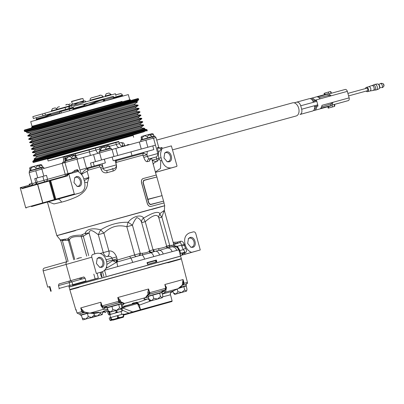 <?xml version="1.0" encoding="UTF-8"?>
<svg xmlns="http://www.w3.org/2000/svg" width="404" height="404" viewBox="0 0 404 404"><rect width="100%" height="100%" fill="white"/><g stroke="black" fill="none" stroke-linecap="round" stroke-linejoin="round"><path stroke-width="0.61" d="M40.587 167.529L42.693 167.236L41.647 164.776L40.748 164.585L38.612 165.16M42.37 166.069L39.93 165.16L39.284 165.408M151.308 135.699L148.874 134.79L147.253 136.815L147.576 137.976L149.531 137.158L151.631 136.865L150.591 134.406L149.692 134.214L141.794 136.401L141.127 137.022L141.466 139.577M147.253 136.815C144.991 135.234 143.304 135.704 142.183 138.224L141.127 137.022M152.005 136.602L154.111 136.305L153.066 133.845L152.167 133.653L150.03 134.234M153.788 135.143L151.349 134.229L150.702 134.482M39.89 166.63L37.456 165.716L35.83 167.741L36.153 168.907L38.112 168.089L40.213 167.796L39.173 165.332L38.269 165.14L30.371 167.332L29.704 167.953L30.047 170.503M35.83 167.741C33.572 166.16 31.886 166.63 30.765 169.155L29.704 167.953M75.75 156.53L73.316 155.616L71.69 157.641L72.013 158.807L73.972 157.989L76.073 157.691L75.033 155.232L74.129 155.04L66.231 157.232L65.564 157.853L65.908 160.403M71.69 157.641C69.432 156.06 67.746 156.53 66.625 159.055L65.564 157.853M109.832 147.066L107.393 146.157L105.772 148.182L106.095 149.344L108.055 148.526L110.156 148.233L109.11 145.773L108.211 145.581L100.313 147.768L99.647 148.389L99.985 150.944M105.772 148.182C103.515 146.602 101.823 147.071 100.702 149.591L99.647 148.389M73.038 101.02L81.345 98.717M156.707 140.097L292.602 102.853A6.797 4.449 74.7 0 1 298.682 108.206A6.797 4.449 74.7 0 1 296.198 115.968L172.543 149.859M162.994 304L165.105 303.394M123.508 315.08L136.582 311.393M149.591 307.671L147.344 308.282M112.918 320.13L123.336 317.221L112.918 320.13M121.437 317.529L118.518 317.428L117.978 315.479L122.957 314.115L123.498 316.064L122.685 316.797L121.336 317.165L121.437 317.529L123.498 316.978L110.474 320.589L110.449 320.2L109.747 319.892L109.206 317.943L110.444 317.579L110.984 319.529L110.55 320.564M152.252 300.49L161.969 297.809L152.252 300.49M111.358 311.822L121.069 309.146L111.358 311.822M84.613 319.357L94.324 316.675L84.613 319.357M92.082 317.438L101.793 314.756L92.082 317.438M176.457 293.9L186.168 291.218L176.457 293.9M109.817 314.58L122.129 311.151L109.812 314.565L110.63 317.524M145.839 308.813L136.86 311.287L145.839 308.813M166.413 303.061L143.253 309.454L166.413 303.061M142.556 309.737L123.493 315.009M152.692 294.854L152.833 295.127L148.313 296.4L148.046 296.162L159.666 292.925L161.62 292.733L162.13 292.259L147.909 296.203L147.778 295.723M148.874 294.415L161.741 290.865L162.13 292.259M111.792 306.192L111.933 306.464L107.419 307.737L107.146 307.5L118.766 304.262L120.72 304.071L121.23 303.596L107.01 307.54L106.626 306.146L120.044 302.409M87.315 313.09L80.27 315.07L79.881 313.676L84.764 312.363L84.133 311.959L89.845 313.14L93.98 313.529M78.765 287.476C65.589 291.042 67.15 290.526 83.446 285.926L148.829 267.741M81.022 313.347L83.249 312.706L81.775 311.636L82.28 311.509L80.734 307.914L81.775 311.636L77.043 313.019L76.179 310.131M149.233 267.387L181.315 258.666L187.441 282.416L184.098 283.275L183.078 279.543L183.466 284.431A1.444 0.914 12.4 0 0 182.29 284.749L183.078 279.543L164.852 284.507L165.741 288.274L166.019 288.214L164.852 284.507L166.463 287.481L165.589 292.087L162.251 293.971M157.873 265.251L162.09 264.095C185.552 257.681 187.456 257.252 167.801 262.807M99.318 267.15A4.631 3.5 74.3 0 0 100.439 267.135A4.631 3.5 74.3 0 0 100.556 267.105A4.631 3.5 74.3 0 0 102.692 261.721A4.631 3.5 74.3 0 0 98.081 258.181A4.631 3.5 74.3 0 0 97.935 258.227A4.631 3.5 74.3 0 0 96.965 258.802M70.751 286.577L178.947 256.57M85.971 280.957L72.801 284.679L73.387 285.017M98.743 257.494L97.213 258.479L96.389 263.469L99.697 267.296L101.475 267.347C106.363 266.332 103.464 255.873 98.743 257.494M69.129 286.986L180.548 256.086M174.523 246.379L170.21 247.172L159.61 250.263A4.823 3.469 74.7 0 1 163.201 254.04L178.629 249.884A4.823 4.803 -103.3 0 0 176.124 246.849M190.592 247.132A4.631 3.5 74.3 0 0 191.718 247.117A4.631 3.5 74.3 0 0 191.829 247.086A4.631 3.5 74.3 0 0 193.965 241.703A4.631 3.5 74.3 0 0 189.355 238.168A4.631 3.5 74.3 0 0 189.208 238.214A4.631 3.5 74.3 0 0 188.239 238.784M190.016 237.481L188.491 238.461L187.663 243.45L190.976 247.278L192.748 247.329C197.642 246.319 194.738 235.86 190.016 237.481M106.454 260.681C107.661 266.337 106.171 270.074 102 271.902L96.324 273.457L91.814 257.197C91.481 255.823 91.849 254.889 92.93 254.389L96.844 253.318C101.374 252.758 104.575 255.217 106.454 260.681M164.271 210.338L161.878 217.14L158.812 217.968C157.58 213.615 153.06 214.847 145.248 221.67L143.486 218.099C141.93 219.311 141.324 220.826 141.668 222.649C140.855 220.069 139.244 218.377 136.835 217.569C135.027 219.523 133.562 222.064 132.441 225.185L140.259 253.384L142.395 253.273C145.637 252.939 147.884 252.318 149.147 251.414A1.929 1.737 -135.2 0 0 150.96 252.768L139.744 255.52A1.929 1.015 78.4 0 0 140.259 253.384L134.648 254.919L126.836 226.74C118.215 224.437 110.575 226.558 103.924 233.103L100.601 229.901C109.242 224.594 118.412 222.048 128.108 222.271C132.815 216.261 140.956 214.064 143.622 218.003L145.894 216.797C153.576 212.358 158.247 211.277 159.908 213.564L164.312 210.393M170.185 247.182A1.929 1.086 -105.4 0 1 168.65 245.612L171.69 245.273C174.043 245.188 174.513 245.066 173.094 244.91M76.896 186.3A4.631 3.5 74.3 0 0 78.017 186.284A4.631 3.5 74.3 0 0 78.134 186.254A4.631 3.5 74.3 0 0 80.27 180.871A4.631 3.5 74.3 0 0 75.659 177.331A4.631 3.5 74.3 0 0 75.513 177.376A4.631 3.5 74.3 0 0 74.543 177.952M166.882 161.635A4.631 3.5 74.3 0 0 168.003 161.62A4.631 3.5 74.3 0 0 168.12 161.59A4.631 3.5 74.3 0 0 170.256 156.207A4.631 3.5 74.3 0 0 165.645 152.672A4.631 3.5 74.3 0 0 165.499 152.717A4.631 3.5 74.3 0 0 164.529 153.288M166.307 151.985L164.781 152.964L163.953 157.954L167.261 161.782L169.039 161.832C173.932 160.822 171.028 150.359 166.307 151.985M76.321 176.644L74.79 177.629L73.967 182.618L77.275 186.446L79.053 186.496C83.941 185.481 81.042 175.023 76.321 176.644M55.151 199.914L50.525 201.212M51.975 200.823L80.093 192.91L74.785 194.364L74.306 193.996L68.821 173.998L78.012 171.483L77.755 170.554L78.366 170.387L78.876 172.225C81.355 173.786 82.987 176.013 83.774 178.901L84.547 181.689C85.754 187.345 84.269 191.082 80.093 192.91L58.747 198.93M55.893 199.707L58.878 198.869M86.486 168.165L79.942 169.973L86.663 168.12L87.653 168.594L87.128 168.791C84.178 170.468 82.365 172.357 81.684 174.472L79.942 169.973L76.947 159.191L83.497 157.388L86.486 168.165L91.531 166.766L90.501 163.049L111.751 157.131L155.479 145.157L152.793 145.884L153.823 149.601L132.002 155.591L130.967 151.874M104.328 159.186L105.358 162.903L102.101 163.827L102.863 166.862C102.268 165.418 101.091 164.913 99.334 165.352L99.147 164.655L102.101 163.827M150.101 159.277L149.556 161.06L147.324 161.656C146.021 161.827 144.849 160.403 143.804 157.383L142.804 155.126L131.482 158.216L116.357 162.378L115.908 163.272L116.362 164.903C116.938 168.049 115.877 170.089 113.171 171.018L107.151 172.685C104.247 173.306 102.217 172.124 101.045 169.135L103.318 168.498L102.863 166.862M66.887 175.548L66.63 174.619L66.887 174.543L67.625 175.841L66.902 175.543L49.586 180.411L37.89 183.704L37.724 184.254L49.222 181.012L49.445 180.452A0.48 0.318 74.7 0 1 49.879 180.83L49.222 181.012L54.378 199.601L42.829 202.853L43.561 203.156L31.467 206.606M75.427 230.639C52.707 236.85 50.864 237.269 69.892 231.891L164.731 205.722L163.958 202.934L150.803 206.449L163.963 202.944M143.112 178.558L143.061 178.573C141.622 179.199 141.122 180.669 141.572 182.977L147.243 203.424C148.046 205.631 149.233 206.641 150.803 206.449M95.495 161.656L93.541 154.601L99.596 152.904L101.555 159.964M46.632 181.315L47.581 179.305L37.224 182.199L36.128 178.25L46.485 175.356L47.581 179.305L65.236 174.341L62.181 163.327L64.953 162.544L68.003 173.543L72.725 172.548M37.734 177.79L35.779 170.756L41.875 169.049L43.834 176.099M132.275 135.199L108.459 141.496L48.248 158.499M132.224 135.239L144.45 131.638L110.11 141.026L47.273 158.509L33.446 162.489L48.308 158.509M141.456 127.997L141.031 127.644L141.213 127.129L138.936 127.699L36.426 156.186L36.85 156.54L36.668 157.06L141.456 127.997L144.475 128.235L145.223 129.381L146.662 129.492L147.278 130.517L46.889 158.216L32.971 162.216L33.446 162.489M24.179 130.507L24.447 130.032L38.274 126.058L100.924 108.626L138.011 98.541L138.486 98.808L24.179 130.507L24.796 131.532L138.486 100.005L138.673 99.48L128.432 102.197L24.366 131.179M130.79 100.535L130.214 99.662L98.127 108.388L34.795 126.058L31.709 126.982L31.669 128.023M108.979 93.001L106.191 93.773L105.131 96.071L111.075 94.42L108.979 93.001M55.232 107.868L52.444 108.641L51.379 110.938L57.328 109.287L55.232 107.868M62.408 117.953L113.287 103.757L46.606 122.336L76.992 113.65L118.872 102.141L102.954 106.757M91.365 109.923L95.597 108.742L91.36 109.944M70.306 115.781L69.751 115.933L70.291 115.766M122.053 101.404L32.017 126.295L122.038 101.353M113.65 97.213L104.358 99.788L104.101 98.859L113.393 96.283L113.575 98.303L105.181 100.843M59.711 113.443L59.903 112.08L50.606 114.655L50.349 113.726L70.387 108.201L70.564 108.838M88.34 103.237L83.81 104.5M50.394 113.883L33.345 118.498L73.265 107.307M70.028 108.206L69.508 106.348L65.064 107.555L44.9 113.196L45.415 115.054M83.709 104.414L113.403 96.324M115.443 93.743L71.654 105.757L72.175 107.615M71.538 107.979L70.417 108.297L71.533 107.974M62.403 117.933L102.929 106.676M116.524 102.858L102.949 106.742L116.509 102.808M51.586 120.771L109.297 104.762M50.5 114.276L40.698 118.226L36.123 119.528L36.259 120.028M95.622 108.828L91.334 110.024L95.622 108.817M70.372 115.837L69.771 116.004L70.362 115.827M129.598 99.233L128.305 94.587L80.744 107.59L30.729 121.649L32.017 126.295M51.591 120.786L109.302 104.777M374.377 90.117L375.917 90.016A2.879 1.884 -105.3 0 0 376.18 89.971A2.879 1.884 -105.3 0 0 376.296 89.93A2.879 1.884 -105.3 0 0 376.387 89.89A2.879 1.884 -105.3 0 0 377.205 86.628A2.879 1.884 -105.3 0 0 374.776 84.396A2.879 1.884 -105.3 0 0 374.639 84.426A2.879 1.884 -105.3 0 0 374.432 84.507A2.879 1.884 -105.3 0 0 374.412 84.517A2.879 1.884 -105.3 0 0 374.397 84.527M369.877 91.016L372.998 90.486A2.54 1.661 -105.3 0 0 373.104 90.466A2.54 1.661 -105.3 0 0 373.296 90.39A2.54 1.661 -105.3 0 0 373.988 87.426A2.54 1.661 -105.3 0 0 371.761 85.567A2.54 1.661 -105.3 0 0 371.66 85.603A2.54 1.661 -105.3 0 0 371.569 85.643M366.181 91.082A2.217 1.449 -105.3 0 0 367.554 91.652A2.217 1.449 -105.3 0 0 367.726 91.587A2.217 1.449 -105.3 0 0 368.332 88.996A2.217 1.449 -105.3 0 0 366.383 87.375A2.217 1.449 -105.3 0 0 366.216 87.436A2.217 1.449 -105.3 0 0 365.494 88.567M330.75 104.111L321.559 106.949M331.144 105.54L320.66 108.312A6.267 4.101 -105.3 0 0 321.978 105.318L332.012 102.566L331.664 103.666L330.704 103.939L331.219 105.797L328.76 106.505M331.123 95.804L328.922 93.92L345.168 89.466A2.409 1.576 74.7 0 1 347.334 91.365L315.039 100.222A6.267 4.101 -105.3 0 0 310.959 98.364A6.267 4.101 -105.3 0 0 310.939 98.369A6.267 4.101 -105.3 0 0 310.262 98.667M320.17 98.808A6.267 4.101 -105.3 0 0 317.509 96.945L327.932 93.986M334.482 105.979L334.855 105.863L334.451 104.409L335.754 104.055L334.073 104.515L334.588 106.368L332.517 106.934L332.012 105.07L332.926 102.313L332.012 102.566M334.653 105.126L334.759 104.348L348.263 100.621A2.409 1.576 -105.3 0 0 349.137 97.869L321.978 105.318M318.993 97.652L328.356 95.41M331.361 93.253L330.962 91.814L330.578 91.905M313.489 110.55A6.267 4.101 -105.3 0 0 314.272 110.454A6.267 4.101 -105.3 0 0 314.292 110.449A6.267 4.101 -105.3 0 0 316.842 106.727M311.711 99.455A5.065 3.313 74.7 0 1 314.585 101.04M315.963 99.96L316.145 100.611M326.104 94.213L327.851 93.723L328.401 95.571L329.427 95.288M330.209 96.061L329.346 95.304L328.401 95.571M348.591 95.9L367.312 90.769A1.303 0.853 -105.3 0 0 367.317 90.769A1.303 0.853 -105.3 0 0 367.791 89.284A1.303 0.853 -105.3 0 0 366.625 88.259A1.303 0.853 -105.3 0 0 366.62 88.259L347.894 93.39M366.383 87.375A2.217 1.449 -105.3 0 0 366.377 87.375L368.751 86.724A2.217 1.449 -105.3 0 0 368.746 86.729A2.217 1.449 -105.3 0 1 370.695 88.35A2.217 1.449 -105.3 0 1 370.089 90.94A2.217 1.449 -105.3 0 1 369.923 91.006A2.217 1.449 -105.3 0 1 369.832 91.026M371.761 85.567A2.54 1.661 -105.3 0 0 371.756 85.572L373.144 85.188A2.54 1.661 -105.3 0 0 373.134 85.194A2.54 1.661 -105.3 0 1 375.372 87.047A2.54 1.661 -105.3 0 1 374.675 90.011A2.54 1.661 -105.3 0 1 374.483 90.087A2.54 1.661 -105.3 0 1 374.281 90.122M378.583 89.032A2.606 1.702 -105.3 0 0 378.674 89.001A2.606 1.702 -105.3 0 0 378.755 88.961A2.606 1.702 -105.3 0 0 379.492 86.007A2.606 1.702 -105.3 0 0 377.301 83.987L374.776 84.396M381.74 87.567L382.654 87.476A2.217 1.666 63.9 0 1 382.431 87.557A2.217 1.666 63.9 0 1 381.74 87.567C383.431 87.552 381.533 82.35 380.351 83.744L378.821 84.295L379.826 87.961L379.543 88.168M382.916 83.653A1.545 1.01 74.7 0 1 383.103 83.729A1.545 1.01 74.7 0 1 383.8 86.264A1.545 1.01 74.7 0 1 383.674 86.426M383.103 83.729L382.709 83.522A1.899 1.242 74.7 0 1 383.568 86.643L382.654 87.476M328.922 93.92L328.391 92.067L325.023 93.031M328.391 92.067L330.467 91.496L330.977 93.349M330.558 91.824L330.962 91.819M331.174 92.592L331.649 93.172M328.472 106.57L328.861 107.964L328.184 108.161L334.472 106.398M334.462 104.434L334.759 104.348M334.467 106.429L330.856 107.419L334.588 106.368M328.861 107.964L332.517 106.934M334.497 106.04L334.855 105.863M348.263 100.621L332.053 105.06M345.168 89.466A2.409 1.576 74.7 0 1 345.178 89.466L328.967 93.91M349.137 97.869L347.334 91.365M294.173 102.843L296.597 102.162C298.43 101.924 299.803 103.131 300.722 105.777L301.682 109.226C302.258 111.964 301.702 113.716 300.01 114.473L312.671 111.004C314.125 110.423 314.746 108.974 314.524 106.646L314.342 105.757L317.771 104.818L317.771 106.464M317.589 105.813L316.034 106.247A5.065 3.313 74.7 0 1 314.357 109.136M70.781 105.257L73.073 103.985L71.493 104.439L70.781 105.257L70.973 105.944M71.513 107.898L71.69 108.53M75.694 103.873L79.219 102.268L73.073 103.985L75.694 103.873L75.891 104.58M83.073 101.828L84.143 100.919L79.219 102.268L83.073 101.828L83.264 102.535M84.926 100.939L84.143 100.919L85.537 101.172L85.724 101.853M86.264 103.803L86.34 104.065M88.511 105.444L100.116 100.647L102.868 99.904L102.687 99.253L99.934 99.995L88.097 104.888L72.836 109.11L73.013 109.737M78.305 108.267L80.744 107.59M70.336 115.807L69.761 115.963L70.347 115.817M70.326 115.797L69.761 115.953L70.316 115.786M42.183 118.352L50.773 114.888M84.178 104.959L88.38 103.222L99.934 99.995M95.612 108.792L91.349 109.979L95.617 108.802M95.607 108.782L91.349 109.969L95.607 108.767M102.868 99.904L100.005 100.687M44.9 113.206L32.845 116.635L33.36 118.493L32.83 116.64M104.121 98.935L103.646 99.071M87.239 103.692L86.305 103.954M86.284 103.873L87.87 103.429M73.25 107.358L70.392 108.211M103.808 99.652L103.626 99L102.687 99.253M59.827 111.812L65.983 110.1L59.827 111.817M73.149 108.131L65.983 110.1M122.518 95.501L113.6 97.95M104.591 100.116L103.298 100.394M103.475 101.045L105.015 100.717M105.09 100.788L103.5 101.131M115.968 95.597L115.448 93.738L115.958 95.597M69.508 106.348L71.654 105.757M42.465 113.883L42.981 115.741M61.019 111.479L61.428 112.963M106.131 144.849L104.808 145.213L105.585 145.4L106.898 144.642L105.585 145.4L104.015 145.43L64.489 156.388L65.074 158.631L65.463 158.514M104.808 145.213L104.015 145.43M64.494 156.424L63.049 156.858L63.115 157.242L63.63 159.1L65.079 158.666M76.098 157.595A3.858 2.161 74.4 0 0 75.866 155.621L95.91 150.051L95.395 148.192L118.832 141.784L118.69 141.42L106.898 144.642M35.779 170.756L29.088 172.634L32.244 184.002M62.181 163.327L41.875 169.049M76.947 159.191L64.948 162.534M93.541 154.601L83.497 157.388M141.269 149.046L139.314 142.001L112.044 149.465L113.999 156.515L112.039 149.465L99.596 152.904M139.314 142.001L145.889 140.188L147.849 147.243M153.823 149.601L147.253 151.419L146.985 154.742L147.435 156.373L157.797 153.52L153.52 138.097L145.889 140.188M158.843 147.798L155.994 137.537L153.55 138.198M104.262 159.206L112.206 157.01M156.232 156.919L156.787 158.908L158.863 158.338L158.418 155L158.6 152.707L157.237 147.783L158.61 147.415L159.908 148.061M26.159 208.06L25.679 207.691L20.2 187.693L30.285 184.911L30.027 183.982L31.159 183.668L31.941 182.457M32.224 184.517L33.502 183.254L35.84 182.598L34.744 178.649L36.128 178.26M73.705 171.685L74.487 170.473L77.563 169.619L77.815 170.533M77.755 170.554L72.569 171.998L72.821 172.902M76.932 170.791L77.563 169.619M81.78 174.816L81.684 174.472C82.658 173.538 84.487 172.493 87.173 171.341L88.9 177.77L87.481 182.699C87.986 189.572 81.487 194.546 76.311 196.99C70.963 199.329 66.074 201.041 61.64 202.126L53.959 203.939L48.424 201.833M86.663 168.12L99.147 164.655M105.358 162.903L91.531 166.766M152.151 160.433L156.252 161.726L157.09 161.388L159.004 159.191L160.772 160.807L160.489 168.428L155.394 172.043M157.237 147.783L159.045 148.288L161.933 147.48L162.191 148.409L171.382 145.889L176.982 165.857L176.76 166.418L171.453 167.872C166.973 168.443 163.772 165.988 161.842 160.504L161.07 157.717L158.863 158.338L159.004 159.191M161.07 157.717C160.252 154.853 160.509 152.106 161.832 149.49L160.837 149.738L158.853 151.778L158.6 152.707M56.843 235.653L47.44 202.111M101.045 169.135L100.596 167.503L102.858 166.867M99.702 166.983L88.269 170.155L87.653 168.594L99.334 165.352L99.702 166.983L100.596 167.503M88.269 170.155L87.173 171.341M106.095 149.344L100.02 151.056M72.013 158.807L65.938 160.519M36.153 168.907L30.078 170.619M147.576 137.976L141.496 139.688M61.64 202.126C60.14 199.894 58.888 198.935 57.893 199.253M30.027 183.982L29.133 184.249L29.386 185.153M22.018 187.183L21.705 187.769L21.962 188.703L23.073 187.89L37.835 183.729L23.073 187.89M66.887 174.543L68.821 173.998M84.658 182.113L87.481 182.699M84.249 180.623L88.895 177.77M87.128 168.791A2.894 0.434 -111.7 0 1 87.9 170.281M112.155 157.02L113.186 160.736L116.377 159.888L116.342 160.651L143.349 153.247L143.607 152.424L147.253 151.419M113.186 160.736L132.002 155.591M153.182 164.696C153.257 163.559 154.283 162.57 156.252 161.726M159.171 171.377L159.358 171.321A0.48 0.374 -105.7 0 1 159.358 171.321L176.76 166.418L159.61 171.256A0.48 0.318 -105.3 0 0 159.656 171.24A0.48 0.364 -105.7 0 1 159.61 171.256L159.686 171.23M161.322 147.647L161.832 149.49M150.869 206.429C149.298 206.626 148.111 205.616 147.309 203.404L141.637 182.956C141.188 180.654 141.688 179.184 143.137 178.553L156.323 175.028L156.808 176.78M149.556 161.06A2.894 2.752 75.1 0 1 151.545 158.272L149.202 158.898A2.894 2.636 -105.1 0 0 147.324 161.656M143.804 157.383L147.435 156.373C148.162 158.131 148.753 158.974 149.202 158.898L155.818 157.075C156.929 157.02 157.59 155.833 157.797 153.52L151.97 155.161M143.349 155.747L146.985 154.742L143.662 153.177L143.349 153.247L142.804 155.126M116.357 162.378L116.342 160.651L115.286 161.166M113.171 171.018A2.894 0.808 74.6 0 1 113.347 168.726L113.388 168.715M106.969 170.488L107.02 170.473A2.894 0.485 -105.5 0 0 107.151 172.685M151.818 209.434C170.165 204.247 168.221 204.687 145.99 210.767L69.963 231.871C44.425 239.067 62.14 234.29 75.487 230.623M101.025 150.758L100.702 149.591M66.948 160.216L66.625 159.055M31.088 170.321L30.765 169.155M142.506 139.39L142.183 138.224M116.377 159.888L143.607 152.424M150.465 204.641L163.655 201.116L150.465 204.641L148.712 203.121L142.991 182.487L143.713 180.295L156.863 176.992M142.991 182.487L143.713 180.295M151.147 158.373L152.985 157.853L151.147 158.373M109.671 169.741L111.509 169.22L109.671 169.741C111.691 169.377 112.575 168.968 112.332 168.508M60.585 239.936L68.109 238.804C69.463 236.385 73.77 235.168 81.032 235.168L85.057 233.371C86.643 228.381 94.597 227.962 100.601 229.901L98.303 234.658C95.511 232.871 89.819 227.538 89.082 232.951L85.057 233.371A1.929 1.364 -126.7 0 1 86.108 234.512L83.32 236.219A1.929 1.399 63 0 0 82.194 234.916M56.838 235.643L60.716 240.405M150.535 204.621L148.712 203.121M143.061 182.472L148.783 203.101M170.705 247.051L170.21 247.172L170.705 247.051A1.929 0.651 78.2 0 1 169.7 245.344L161.878 217.14L160.211 214.787L159.908 213.564L158.626 216.822L158.727 217.473L166.675 246.147L168.65 245.612M81.032 235.168A1.929 0.576 -90.4 0 1 81.325 236.683C74.149 236.163 70.165 237.284 69.377 240.052A1.929 1.838 17.4 0 0 68.109 238.804M74.77 259.499L69.377 240.052L68.438 240.41L65.413 240.34A1.929 1.454 -83.2 0 0 64.792 239.082L62.307 240.491L60.555 239.825L66.64 261.782M67.544 239.042A1.929 1.49 -93.5 0 1 68.438 240.41L73.806 259.767M88.693 255.581L83.32 236.219L81.325 236.683L86.719 256.136M128.108 222.271L126.836 226.74L132.441 225.185L128.108 222.271M149.505 204.086L150.51 204.631M163.655 201.116L150.495 204.434L148.919 203.061L147.915 199.44L162.135 195.632L147.915 199.44M162.135 195.632L147.864 199.253L143.198 182.431L143.849 180.457L156.954 176.952M158.525 248.657A1.929 1.03 79.6 0 0 159.61 250.263L154.626 251.409A1.929 0.505 74.6 0 1 153.626 249.692L158.525 248.657C162.464 247.925 165.009 247.233 166.165 246.576L166.66 246.147M173.159 242.319L177.462 242.107A1.929 1.424 -105.7 0 1 176.715 243.455M76.71 258.949L78.73 258.03L81.522 257.595M94.879 253.853L89.082 232.951L86.108 234.512M106.903 264.428L112.671 260.721L112.125 258.146C111.065 256.596 109.469 256.035 107.338 256.469L107.353 256.464A4.823 2.974 74.3 0 0 108.923 251.041C112.135 250.556 114.68 252.515 116.569 256.914L117.337 260.05L134.219 255.035L135.901 256.565L139.158 255.666A1.929 0.576 74.4 0 0 139.198 253.662M149.147 251.414L149.672 250.778A1.929 1.848 75.2 0 0 151.944 252.147A1.929 1.848 75.2 0 1 151.944 252.147L154.692 251.394L150.96 252.768A4.823 2.656 -105.4 0 1 153.757 256.626L163.201 254.04M68.135 261.363L62.342 240.481L65.413 240.34M62.342 240.481L68.099 261.373M161.989 195.46L156.863 176.977L143.819 180.462M185.295 245.071L184.325 245.349L184.067 244.42L181.477 245.137C181.138 243.41 180.497 242.592 179.558 242.678A1.929 1.424 74.3 0 0 180.502 241.249C182.249 241.006 183.436 242.062 184.067 244.42L185.037 244.142C183.835 238.491 185.32 234.754 189.491 232.926L193.41 231.851C194.592 231.729 195.395 232.345 195.814 233.694L200.263 249.97L191.582 252.349C188.486 251.197 186.39 248.768 185.295 245.071L185.037 244.142M176.72 250.379C176.139 248.45 174.801 247.273 172.71 246.844A1.929 1.222 90.9 0 1 171.69 245.273M174.553 246.384L176.482 247.086L175.094 246.339L173.917 245.056L164.362 210.595M176.654 243.471L173.402 243.193M173.382 243.117L175.821 243.607L179.563 242.673L173.801 244.627M78.73 258.03L78.8 258.363M107.307 256.479C108.964 255.712 109.494 253.899 108.898 251.046L108.923 251.041M139.744 255.52L116.887 262.06A1.929 0.308 75.7 0 0 116.625 260.166L112.671 260.721M116.625 260.166L117.337 260.05A1.929 0.591 78.5 0 1 117.317 261.954M106.595 266.64A2.409 0.682 74.4 0 1 106.747 267.14L106.924 267.923L116.887 262.06A4.823 0.455 74.5 0 0 117.806 266.564L144.561 259.161A4.823 1.858 74.6 0 0 142.243 255.166A1.929 0.369 87.3 0 0 142.395 253.273M149.672 250.778L153.06 249.849L145.248 221.67L141.668 222.649L149.49 250.844A1.929 1.924 -162.7 0 0 151.778 252.207L151.97 252.141M166.165 246.576A1.929 1.858 59.2 0 0 167.973 247.985C170.059 248.319 171.427 249.531 172.079 251.621M173.877 245.652L177.295 246.283A1.929 0.838 -49.7 0 0 177.189 247.324M180.431 255.48L184.684 254.318L180.442 255.515M180.452 255.55L200.263 249.97M185.618 254.03L181.901 255.055L183.638 253.071L185.618 254.03L191.582 252.349M180.972 253.303L182.603 252.853L181.901 255.055L180.426 255.459M116.024 262.317L113.241 260.878M129.851 256.55A1.929 0.778 70 0 0 130.997 258.141L132.795 262.408M144.561 259.161L153.757 256.626M178.629 249.884L179.457 249.687L177.295 246.283L181.477 245.137L181.734 246.066L184.325 245.349L185.588 248.334C186.961 250.44 186.936 251.838 185.517 252.545L183.638 253.071A1.929 1.424 74.3 0 0 182.603 252.853L184.482 252.328C185.072 251.939 184.658 251.051 183.249 249.652A1.929 0.414 149.5 0 1 185.588 248.334M97.864 278.119L72.473 285.274M147.46 263.115L147.026 262.605L147.511 264.347L156.838 261.782L156.353 260.04L155.479 262.156M50.717 291.314L49.429 286.668L49.924 286.527L47.702 287.153L49.434 286.678M67.226 261.62L44.294 268.089L67.236 261.615C66.165 262.11 65.796 263.049 66.13 264.418L70.639 280.684L58.954 283.982L58.469 285.577L59.206 288.416L59.035 288.966M44.304 268.084C43.228 268.584 42.854 269.519 43.188 270.892L47.702 287.153M96.324 273.457L100.409 272.346L100.636 274.695L101.54 277.048M101.02 272.18L100.409 272.346M179.457 249.687L179.714 250.621C180.346 252.369 180.835 253.237 181.179 253.232L184.482 252.328A1.929 1.424 -105.7 0 1 185.517 252.545M147.521 262.822L156.101 260.464M180.628 253.399L181.133 253.247M58.954 283.982L71.968 280.336M73.578 279.901L84.032 276.982M81.265 277.755L79.421 278.28L80.866 279.346L71.952 281.871L72.801 284.679L59.206 288.416M86.365 281.27L85.9 280.896L85.067 278.088L83.729 277.003L70.639 280.684M85.087 278.159L82.103 278.997L80.689 277.922M82.103 278.997L80.866 279.346M76.149 310.04L75.932 309.312L75.669 309.403L69.796 289.592L149.293 267.615M148.682 267.529L157.898 264.994M120.599 302.535L119.008 302.677L118.69 301.283L119.316 301.126L117.771 297.526L118.69 301.283L102.081 305.919L100.899 302.232L101.803 306.116M159.848 291.37L164.948 289.971L165.741 288.274L149.717 292.683L148.576 288.986L149.354 293.769A1.444 0.98 -36.8 0 0 148.101 294.112L147.753 292.637L148.576 288.986L117.771 297.526L120.331 300.238L120.715 301.702L124.472 303.444L121.594 306.171M162.277 294.056L172.089 291.435L178.018 288.703L182.058 285.269C181.886 286.002 180.543 287.148 178.033 288.703L178.043 288.693M183.466 284.431L183.083 284.961A0.722 0.495 74.3 0 0 183.31 284.971L184.098 283.275L182.684 283.068M185.88 284.3L186.421 284.174L187.441 282.416L187.269 283.532L186.284 284.133M80.037 314.226L79.341 313.852M76.053 309.732L77.043 313.019L78.856 313.984L79.891 313.676M107.823 309.196L103.586 309.272L100.929 305.646L100.899 302.232L80.734 307.914L84.133 311.959A1.444 0.949 -39.9 0 0 82.916 312.302L82.28 311.509L82.977 310.706M103.56 306.984A0.722 0.404 -105.4 0 0 103.565 306.984L102.081 305.919L101.768 306.02L102.449 306.798M119.286 302.525L119.503 302.041A1.444 0.944 9.6 0 1 120.715 301.702L120.599 302.53L124.472 303.444L145.485 297.622L148.101 294.112L148.515 294.763L145.925 297.445A1.929 1.601 57.8 0 1 145.485 297.622C142.799 299.425 143.703 299.819 148.192 298.793L148.909 298.536M149.354 293.769L150.046 294.072L149.717 292.683L149.091 292.875A1.444 0.47 9.1 0 0 147.753 292.637M165.807 289.239L166.019 288.214L164.948 289.971L163.999 290.239L164.948 289.971M165.988 288.087L166.014 288.183A1.444 0.732 167.9 0 1 166.463 287.481M165.074 289.86L165.403 289.931L165.928 289.107M165.403 289.931L163.494 291.38L165.589 292.087L178.033 288.703L171.907 291.516M182.002 285.345L185.946 284.275L186.33 285.668L180.149 287.36M170.852 292.471L173.023 291.617L170.841 292.486M104.697 312.029L103.454 312.292L103.328 311.822L104.591 311.54M104.298 311.413C102.328 311.666 102.813 311.363 105.762 310.504L108.02 309.903M79.921 313.812L79.522 313.802M89.789 313.145L84.628 312.322L83.249 312.706A0.722 0.535 -105.3 0 0 83.456 312.575L82.916 312.302M102.273 306.722A1.444 0.308 -61.1 0 0 102.061 306.909L105.06 307.575L103.586 309.272L89.819 313.151L98.935 312.267M101.768 306.02A1.444 0.737 -16.1 0 0 100.929 305.646M135.148 302.662L135.274 303.131L134.391 303.409L134.264 302.944L136.87 302.323M137.178 302.152L136.996 302.788L132.386 303.899L132.512 303.278L132.26 303.434L134.083 302.753L134.239 303.222L132.77 303.717M121.761 306.777L135.83 303.141L125.023 306.192M137.299 302.657L148.192 298.793L149.914 301.263L139.405 305.101C138.749 303.5 137.582 302.838 135.901 303.121L135.734 303.172C137.451 302.874 138.628 303.535 139.264 305.146L139.405 305.101M101.793 306.101L103.565 306.984L109.05 305.449M104.288 307.373A1.444 1.318 -105.1 0 1 105.141 306.56L106.631 306.156M119.503 302.041L119.316 301.126A1.444 0.51 -38.5 0 1 120.331 300.238M155.717 292.511L149.722 294.087L148.515 294.763M161.635 290.91L163.15 290.481A1.444 1.262 -105.9 0 1 164.256 290.754M182.037 285.3L183.083 284.961L181.901 285.436M162.07 290.789L163.494 291.38L162.115 292.213M148.551 297.253L145.723 297.576M141.516 309.949L166.473 302.97C172.922 301.217 173.447 301.096 168.044 302.616C173.988 300.773 171.23 302.061 172.119 300.955L170.458 294.536C170.114 293.728 170.634 292.708 172.008 291.476L172.089 291.435A2.894 2.868 -86.9 0 0 170.402 294.829L162.63 296.864M103.454 312.292L104.823 311.984M103.702 311.742L103.833 312.206M108.358 311.014L104.924 312.09L103.697 311.474M84.598 312.312L83.456 312.575A1.444 1.308 -84.3 0 1 84.396 312.262L84.375 312.262A1.444 1.308 -84.3 0 1 84.577 312.297M136.996 302.788L135.274 303.131M136.84 302.702L137.158 302.662M132.26 303.434L132.376 303.869M132.386 303.899L134.239 303.222M134.083 302.753L134.209 303.217M132.532 303.828L132.881 303.677M133.608 303.429L132.916 303.813M134.391 303.409L133.663 303.626M135.779 302.465L135.911 302.929M136.769 302.207L136.9 302.672M123.806 303.515L121.21 304.793M107.368 307.636L105.06 307.575A1.444 1.343 -105 0 1 106.02 306.323M121.892 308.035L123.887 307.57A1.929 1.929 66 0 0 124.139 307.141L125.397 306.04A1.929 1.929 66 0 0 124.139 307.141L121.826 307.671M106.908 307.161L105.479 307.55A1.444 1.288 74.9 0 1 106.388 306.222M120.574 302.323A1.444 1.268 56 0 0 119.422 302.414L119.422 302.414A1.444 1.268 56 0 0 119.347 302.47M149.722 294.087L148.783 294.435M149.692 294.082A1.444 1.313 -83.8 0 0 149.626 294.072L149.626 294.072A1.444 1.313 -83.8 0 0 148.47 294.592M161.746 290.885A1.444 1.227 -105.8 0 1 163.044 291.592L162.024 291.88M149.914 301.263L150.546 300.98M170.458 294.536L170.402 294.829M185.825 286.143L183.871 286.34L179.129 288.103M130.245 312.757L134.466 311.449L130.194 312.651L132.744 311.928L122.296 307.848L122.053 309.994L128.795 313.039L128.876 313.509L130.229 313.13L130.245 312.757L123.361 314.544M103.611 312.257L104.828 311.984L103.606 312.257M107.817 311.944L108.833 311.61M87.4 313.1L81.189 314.807L81.386 315.307L80.27 315.07M124.139 307.141L123.882 307.575L121.735 308.191M172.119 300.955L140.506 309.722L139.264 305.146L137.451 303.581A2.894 2.187 74.3 0 0 136.042 303.121M118.766 304.262L118.72 304.586L111.933 306.464L112.827 309.676L111.014 311.918L108.307 310.949L107.272 307.55M159.666 292.925L159.62 293.248L152.833 295.127L153.727 298.344L151.909 300.581L149.207 299.616L148.172 296.213M183.871 286.34L183.82 286.663L178.548 288.446M177.189 289.087L177.927 291.754L176.114 293.996L174.659 294.41L186.623 291.092L186.981 289.274L186.199 285.719M186.087 286.057L183.82 286.663L184.714 289.88L181.765 292.42L177.927 291.754M148.914 307.949L153.717 306.606L153.515 306.298L153.717 306.606L168.049 302.616L155.07 306.232L154.899 305.788L155.07 306.232L142.43 309.792M132.744 311.928L140.4 309.772L137.451 303.581L124.028 307.363M108.646 314.893L107.701 312.519L107.823 311.918L108.843 311.62M87.299 313.1L87.38 313.388L81.436 315.049L81.189 314.807L82.815 319.867L94.778 316.549L94.294 314.948L91.728 317.377L88.269 316.605L85.744 319.039L82.33 318.266M90.153 313.115L87.38 313.388L88.269 316.605M141.132 309.56L140.4 309.772M141.511 309.949L140.506 309.722M111.489 314.08L109.999 313.933L109.56 312.337L121.523 309.02L121.877 307.197L121.099 303.641M120.988 303.98L118.72 304.586L119.614 307.803L116.665 310.343L112.827 309.676M161.883 292.647L159.62 293.248L160.509 296.465L157.56 299.005L150.455 301L162.418 297.682L162.777 295.859L161.994 292.304M186.805 290.385L186.289 291.178L184.714 289.88M186.623 291.092L176.114 293.996L173.412 293.026L174.659 294.41M173.412 293.026L172.872 291.077M142.556 309.383L142.213 309.848M138.279 310.368L134.865 311.332M100.081 312.479L100.338 313.413L97.389 315.953L94.576 315.726M92.274 317.261L91.137 317.579M102.434 313.923L101.919 314.716L90.284 317.948L102.247 314.63L102.606 312.812L102.389 312.019M102.247 314.63L100.338 313.413M139.809 309.944L140.511 309.747L139.814 309.949L140.067 310.373L142.395 309.716M108.525 311.711L108.939 312.151L109.353 314.681M108.939 312.151L109.464 312.004M115.781 310.631L116.216 312.201L115.019 313.095M118.231 312.211L117.008 311.984L116.574 310.413M121.533 308.974L121.988 310.615L121.059 311.434M121.453 308.686L121.715 308.616L121.306 308.176M122.129 311.151L121.715 308.616M93.683 312.741L94.294 314.948M82.815 319.867L94.778 316.549L93.758 312.731M108.307 310.949L109.555 312.337L121.19 309.1L119.614 307.803M121.705 308.308L121.19 309.1L121.523 309.02M162.605 296.975L162.09 297.768L160.509 296.465M162.418 297.682L157.56 299.005L153.727 298.344M149.207 299.616L150.455 301M109.999 313.933L109.474 314.08M117.008 311.984L116.216 312.201M122.25 310.545L121.988 310.615M110.969 317.428L117.185 315.696L117.731 317.645L116.68 318.448L114.999 318.918L115.1 319.281L111.509 319.377L110.969 317.428L110.444 317.579M117.978 315.479L117.185 315.696M123.498 316.978L123.76 315.994L123.22 314.044L122.957 314.115M118.518 317.428L117.731 317.645M123.76 315.994L123.498 316.064M111.509 319.377L110.984 319.529M115.1 319.281L121.043 317.64M110.645 320.534L114.605 319.418M120.942 317.271L114.999 318.918M119.594 317.64L116.68 318.448M112.822 319.524L110.878 320.069M114.504 319.054L110.544 320.17M123.397 316.61L121.336 317.165M123.659 316.534L122.685 316.797M110.449 320.2L110.11 320.296M123.508 315.085L134.355 312.07M163.287 303.919L165.514 303.242M115.847 319.301L118.281 318.62L115.847 319.301M149.884 307.59L147.773 308.196M296.597 102.162L309.272 98.687L296.627 102.156M317.771 104.818L316.817 101.369L300.722 105.777M313.383 102.308L313.085 101.449C312.075 99.344 310.797 98.425 309.257 98.692M313.085 101.449L316.519 100.51L316.817 101.369M317.958 105.707L314.524 106.646M316.034 106.247L314.529 106.661M125.169 146.076L124.987 145.43C123.104 142.481 124.634 143.082 120.826 142.577L120.821 142.577C122.902 143.329 123.245 144.566 121.851 146.293L124.407 145.597M127.826 144.672A4.101 3.151 74.7 0 1 127.987 144.622A4.101 3.151 74.7 0 1 128.997 144.566L129.603 144.652M126.386 145.536A4.101 3.151 74.7 0 1 127.659 144.713A4.101 3.151 74.7 0 1 128.674 144.652L129.28 144.738M118.746 141.536L73.094 153.929L48.147 160.994L63.064 156.974M133.643 137.279L133.128 135.421L72.579 152.066L47.632 159.136L48.147 160.994M44.021 168.438L43.698 167.281L41.248 167.938M42.662 167.135L43.612 167.211L41.223 167.852M153.005 138.229L152.641 136.911L140.653 140.233L152.555 136.84L151.606 136.764M155.484 137.668L155.116 136.35L152.667 137.012M154.081 136.204L155.03 136.279L152.646 136.926M41.582 169.135L41.223 167.837L29.234 171.165L41.137 167.766L40.188 167.69M77.447 159.055L77.083 157.737L65.094 161.06L76.997 157.666L76.048 157.59M111.529 149.596L111.161 148.278L99.172 151.601L111.075 148.207L110.125 148.132M35.507 152.879L138.017 124.392L140.294 123.821L140.112 124.336L140.536 124.69L35.749 153.747L35.931 153.232L35.507 152.879L32.487 152.641L142.763 122.058L142.642 121.619L45.788 148.344L32.365 152.202L32.487 152.641M34.593 149.571L137.102 121.084L139.38 120.508L139.198 121.028L139.622 121.382L34.83 150.439L35.012 149.919L34.593 149.571L31.568 149.334L141.849 118.751L141.723 118.311L44.869 145.036L31.446 148.894L31.568 149.334M33.673 146.263L136.183 117.776L138.461 117.2L138.279 117.721L138.703 118.074L33.916 147.132L34.098 146.612L33.673 146.263L30.648 146.026L140.93 115.443L140.809 115.004L43.955 141.728L30.527 145.586L30.648 146.026M32.754 142.955L135.264 114.468L137.542 113.893L137.36 114.413L137.784 114.761L32.997 143.824L33.178 143.304L32.754 142.955L29.734 142.718L140.011 112.135L139.89 111.691L43.036 138.421L29.613 142.274L29.734 142.718M31.835 139.648L134.35 111.156L136.628 110.585L136.446 111.105L136.865 111.453L32.078 140.516L32.259 139.996L31.835 139.648L28.815 139.41L139.092 108.822L138.971 108.383L42.117 135.113L28.694 138.966L28.815 139.41M30.921 136.34L133.431 107.848L135.709 107.277L135.527 107.797L135.951 108.146L31.164 137.208L31.345 136.688L30.921 136.34L27.896 136.097L138.178 105.515L138.057 105.075L41.203 131.8L27.775 135.658L27.896 136.097M30.002 133.027L132.512 104.54L134.79 103.969L134.608 104.49L135.032 104.838L30.244 133.901L30.426 133.381L30.002 133.027L26.982 132.79L137.355 101.944L40.228 128.745L26.982 132.79M66.493 104.787L65.721 104.974C67.115 103.924 68.539 104.202 69.998 105.803L57.333 109.307M56.984 109.413C56.651 107.939 57.474 107.04 59.454 106.717L59.257 106.792M91.769 99.773L90.183 100.232C89.85 98.753 90.673 97.854 92.652 97.531L98.919 95.793C100.313 94.743 101.737 95.021 103.197 96.622L91.769 99.773M99.692 95.607L92.455 97.611M68.69 104.469L70.347 103.838M44.531 116.68L36.421 118.953L36.527 117.625M74.573 108.11L73.215 108.499C73.387 106.611 74.134 105.737 75.457 105.868C79.967 104.636 84.168 102.858 84.365 105.409L74.573 108.11M81.088 104.323L75.28 105.934M59.822 113.171L51.237 115.549L51.5 115.736M82.911 98.47L73.099 100.975C71.654 101.313 71.17 101.52 71.639 101.596L82.911 98.47L83.583 100.884L72.195 104.242M181.29 258.575L180.623 256.156L69.104 287.082L69.771 289.501L181.265 258.671M106.979 170.488C105.338 170.922 103.166 169.599 103.308 168.498L116.322 164.888L115.029 160.242M68.104 173.528L65.236 174.341A1.687 0.919 74.4 0 1 65.039 176.068M147.091 129.846L46.702 157.545L32.785 161.544L32.971 162.216M146.662 129.492L46.814 157.045L32.971 161.024L32.785 161.544M145.223 129.381L47.672 156.298L34.148 160.186L32.971 161.024M144.885 129.098L47.758 155.899L34.295 159.767L34.148 160.186M144.693 128.411L37.572 158.05L34.103 159.08L34.295 159.767M144.475 128.235L47.621 154.959L34.103 159.08M140.536 124.69L143.561 124.927L143.683 125.366L36.764 154.944L33.401 155.949L36.426 156.186M143.561 124.927L46.707 151.651L33.28 155.51L33.401 155.949M24.796 131.532L26.235 131.648L137.309 100.843L137.163 101.258L30.037 130.891L26.573 131.926L26.765 132.613M130.381 100.258L31.871 127.573M70.892 105.656L70.023 105.898M119.119 93.95L115.761 94.859L120.604 93.622L121.902 94.188L122.397 95.031L113.635 97.445M65.064 107.555L65.584 109.413M37.304 119.73L37.163 119.225M380.921 83.406A2.217 1.666 63.9 0 0 380.704 83.492A2.217 1.666 63.9 0 0 380.351 83.744M379.563 87.835A2.217 1.449 -105.3 0 0 378.659 84.537M378.599 84.481A2.217 1.475 74.8 0 1 379.548 87.89M324.735 93.097L325.124 94.48M85.133 105.686L85.31 106.328M94.91 103.677L94.688 102.889M116.503 97.738L116.347 97.187M68.589 106.585L69.104 108.444M69.68 110.666L69.276 109.191M71.336 154.474A1.929 0.939 74.6 0 1 71.457 154.838L75.351 153.762L75.866 155.621L75.447 155.737M75.27 153.384A1.929 1.081 74.4 0 0 75.351 153.762L88.986 149.96L88.885 149.591M95.268 147.829A1.929 1.262 -105.3 0 1 95.395 148.192L88.986 149.96L89.501 151.818A3.858 0.273 -105.5 0 1 90.294 155.5M71.7 155.702L71.457 154.838L64.554 156.772M64.564 156.803L63.115 157.242M109.55 146.314L116.291 144.465L115.776 142.607A1.929 1.262 -105.3 0 0 115.65 142.243M119.069 147.546A3.858 2.525 -105.3 0 1 116.291 144.465L119.347 143.642L118.832 141.784M98.768 153.141A3.858 2.525 -105.3 0 1 95.91 150.051L99.546 149.056M115.827 148.44L117.781 155.484M25.149 187.315L24.891 186.385M35.749 184.315A1.687 0.727 74.4 0 0 35.84 182.598L37.426 182.148M44.895 181.734A1.687 0.752 74.6 0 1 43.94 180.32L42.844 176.371M88.885 177.518L83.779 178.922M94.233 166.014L93.203 162.297M157.09 161.388L156.787 158.908L152.106 160.191M160.332 147.925L160.837 149.738M160.772 160.807L161.842 160.504M155.484 172.367L171.453 167.872M113.347 168.726L107.02 170.473L113.347 168.726M74.785 194.364L43.748 203.101M25.679 207.691L42.723 202.889L43.309 203.222M21.962 188.703L37.92 184.204M20.271 188.178L21.705 187.769M67.625 175.841L49.879 180.83L55.035 199.414A0.48 0.318 74.7 0 1 54.858 199.965L54.378 199.601L55.176 199.379L50.02 180.79A0.48 0.318 -105.3 0 0 49.586 180.411L37.895 183.704L37.562 184.3L42.718 202.884M74.306 193.996L55.823 199.197L50.667 180.613A0.48 0.359 -105.7 0 1 50.884 180.053L49.591 180.411M68.892 174.483L67.367 174.912M55 199.929A0.48 0.318 -105.3 0 0 55.176 199.379L55.823 199.197A0.48 0.359 74.3 0 0 56.297 199.571M37.678 184.264L42.829 202.853M153.985 251.586A1.929 0.444 -105.5 0 1 153.06 249.849L153.626 249.692M89.047 232.962L94.844 253.863M100.268 253.439L103.278 252.606L98.303 234.658L103.924 233.103L108.898 251.046L103.278 252.606A4.823 2.848 -105.4 0 0 107.267 256.489M134.219 255.035L134.648 254.919A1.929 1.308 74.7 0 0 136.38 256.434M177.462 242.107L180.502 241.249M105.818 259.873L116.569 256.914M117.084 258.772L106.676 261.635M155.419 251.197C157.282 251.116 158.666 252.394 159.575 255.03M116.539 262.156L116.034 260.272M114.418 261.545L114.009 260.691M117.806 266.564L104.747 270.195M104.601 270.352L106.116 275.821M147.026 262.605L156.353 260.04M181.734 246.066L183.249 249.652L179.129 250.778M101.596 271.852L101.439 274.478L100.636 274.695M106.924 267.923L106.07 268.16M155.904 260.822L156.217 261.954M103.823 276.457L102.515 271.735M51.212 291.173L49.924 286.527M43.188 270.892L91.814 257.197M93.834 274.159L95.122 278.805M98.323 277.917L97.036 273.271M69.73 286.037L69.922 285.482L69.185 282.643L71.952 281.871L70.281 280.871M58.469 285.577L69.185 282.643A1.444 0.949 -105.3 0 1 69.72 281.027M157.429 265.12L149.015 267.433M182.012 285.335L185.057 284.512M113.029 304.343L119.422 302.414M185.951 284.3L186.421 284.174L185.951 284.3M78.856 313.984L79.891 313.701L78.856 313.984L77.043 313.019M120.038 302.404L119.205 302.571M121.801 303.025L121.124 303.217M123.488 315.004L128.876 313.509M130.229 313.13L140.067 310.373M148.904 307.949L143.88 309.368L143.88 308.878L143.88 309.368L141.552 310.025M134.466 311.454L135.057 311.787M314.342 105.757L301.682 109.226M300.01 114.473L312.671 111.004M128.674 144.652L128.997 144.566M120.821 142.577L119.175 143.026L120.826 142.577M65.074 158.631L65.115 160.529L64.125 162.347L63.211 163.039M70.543 116.029L70.124 115.635M121.786 314.433L120.963 311.474M180.623 256.156L69.104 287.082M175.331 246.435L177.336 247.445L178.871 249.839L180.598 256.065M156.227 175.043L151.571 158.267M36.668 157.06L34.199 158.817M35.749 153.747L33.28 155.51M34.83 150.439L32.365 152.202M33.916 147.132L31.446 148.894M32.997 143.824L30.527 145.586M32.078 140.516L29.613 142.274M31.164 137.208L28.694 138.966M30.244 133.901L27.775 135.658M102.904 106.585L103.03 107.035M69.705 115.756L69.836 116.226M69.998 105.803L70.104 106.186M111.196 94.859L111.075 94.42M103.197 96.622L103.303 97.01M57.434 109.681L57.328 109.287M122.397 95.031L122.685 96.061M59.903 112.08L59.64 111.15M84.365 105.409L84.492 105.863M368.706 86.739L371.66 85.603M327.856 93.733L310.959 98.364M329.437 106.297L314.272 110.454M367.554 91.652L369.923 91.006M373.104 90.466L374.483 90.087M373.033 85.219L374.412 84.517M378.674 89.001L376.296 89.93M382.709 83.522C379.639 83.022 381.447 83.583 380.704 83.492L380.073 83.951M381.073 87.618L380.154 87.724L379.381 88.319M383.8 86.264L383.568 86.643M378.255 84.214L378.821 84.295M324.059 93.289L324.442 94.667M327.796 106.767L328.184 108.161M332.043 105.065L339.289 103.081M71.639 101.596L72.311 104.01M113.463 98.571L113.575 98.303M51.237 115.549L50.606 114.655M104.99 100.682L104.358 99.788M103.141 99.838L103.545 101.293M73.215 108.499L73.341 108.959M36.421 118.953L36.547 119.402M46.879 114.837L47.44 115.509M51.49 111.347L51.379 110.938M90.183 100.232L90.284 100.596M105.242 96.48L105.131 96.071M91.284 110.277L91.445 109.726M62.367 117.806L62.494 118.271M95.556 108.595L95.687 109.06M138.486 98.808L138.673 99.48M137.309 100.843L138.486 100.005M26.235 131.648L26.573 131.926M137.163 101.258L137.355 101.944M134.79 103.969L137.259 102.207M135.032 104.838L138.057 105.075M135.709 107.277L138.178 105.515M135.951 108.146L138.971 108.383M136.628 110.585L139.092 108.822M136.865 111.453L139.89 111.691M137.542 113.893L140.011 112.135M137.784 114.761L140.809 115.004M138.461 117.2L140.93 115.443M138.703 118.074L141.723 118.311M139.38 120.508L141.849 118.751M139.622 121.382L142.642 121.619M140.294 123.821L142.763 122.058M141.213 127.129L143.683 125.366M147.011 130.992L147.278 130.517M99.172 151.601L99.541 152.919M65.094 161.06L65.458 162.383M29.234 171.165L29.598 172.483M140.653 140.233L141.011 141.536M31.063 185.694L32.204 184.194M68.003 173.543L68.049 174.22M122.983 146.47L120.745 145.692L119.347 143.642M63.63 159.1L63.504 161.539L61.984 163.383M100.298 150.722L99.212 151.495M66.216 160.181L65.13 160.959M30.356 170.281L29.27 171.059M141.779 139.355L140.688 140.127M150.096 159.292L150.081 159.641L151.55 158.272M37.224 182.199L36.133 184.249M66.902 175.543L50.879 180.053M113.367 168.721C114.201 168.761 116.766 167.736 116.322 164.888M163.564 201.142L164.054 202.909M164.64 205.747L164.377 210.651M60.226 240.148L60.898 241.077M170.21 247.172L169.023 247.49C168.594 248.006 167.811 247.561 166.675 246.147M162.044 195.657L163.509 200.945M68.882 286.295L69.074 286.991M147.43 262.999L147.783 264.272M179.931 254.601L181.133 253.242M101.439 274.478L102.106 276.881M186.496 278.745L187.441 282.416M186.486 278.674L186.572 279.043M75.669 309.403L76.528 311.307M79.199 313.888L80.063 314.317M103.328 311.827L93.986 313.549M149.626 294.072L150.015 294.082M145.188 297.814L145.925 297.445M137.325 302.626L137.193 302.162M132.366 303.889L132.234 303.419M123.902 303.525L124.351 303.48M121.23 303.596L120.983 302.702M105.53 312.555L104.924 312.09M107.343 307.611L107.01 307.54M148.243 296.273L147.909 296.203M123.518 315.105L143.016 309.605M120.72 304.071L121.048 303.692M161.62 292.733L161.948 292.36M110.474 320.589L110.373 320.221M127.659 144.713L127.987 144.622M157.489 142.915L157.191 141.839M130.967 135.971L132.674 134.85M49.763 158.489L47.723 158.408"/></g></svg>
